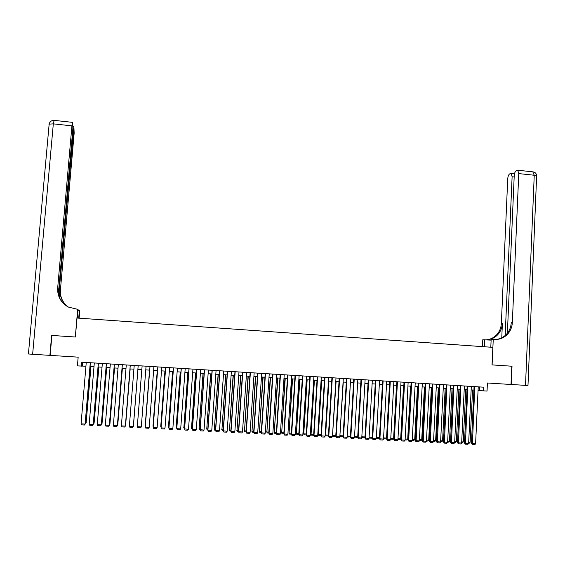 <?xml version="1.0" encoding="UTF-8"?>
<svg xmlns="http://www.w3.org/2000/svg" width="565" height="565" viewBox="0 0 565 565"><rect width="100%" height="100%" fill="white"/><g stroke="black" fill="none" stroke-linecap="round" stroke-linejoin="round"><path stroke-width="0.85" d="M81.494 366.162L81.826 362.186L483.746 387.187L483.576 390.874L487.044 391.086L487.411 382.992L511.014 384.483L511.798 366.212L492.037 364.891L492.828 347.355L77.017 318.024L75.385 337.015L51.895 335.448L50.137 355.385L78.168 357.158L77.419 365.908L85.937 366.212M478.068 390.323L483.576 390.874M90.082 366.466L93.995 366.706M98.105 366.96L102.025 367.201M106.114 367.448L110.034 367.695M114.088 367.942L118.021 368.182M122.04 368.429L125.981 368.67M129.971 368.917L133.912 369.157M137.881 369.404L141.822 369.644L137.401 425.403L141.808 369.644M145.77 369.891L149.697 370.132M153.652 370.372L157.543 370.612M161.498 370.859L165.361 371.092M169.331 371.339L173.165 371.572M177.135 371.819L180.941 372.053M184.917 372.3L188.689 372.526M192.672 372.773L196.422 373.006M200.406 373.246L204.127 373.479M208.118 373.726L211.811 373.952M215.809 374.2L219.467 374.418M223.472 374.666L227.109 374.892M231.113 375.139L234.722 375.358M238.734 375.605L242.314 375.824M246.333 376.071L249.885 376.29M253.904 376.537L257.435 376.756M261.461 377.003L264.957 377.222M268.989 377.469L272.464 377.681M276.497 377.929L279.943 378.14M283.983 378.388L287.401 378.599M291.448 378.847L294.838 379.059M298.885 379.306L302.254 379.511M306.308 379.765L309.648 379.97M313.702 380.217L317.022 380.422M321.082 380.669L324.366 380.874M328.435 381.121L331.697 381.326M335.772 381.573L339.007 381.77M343.082 382.025L346.288 382.223M350.371 382.47L353.556 382.667M357.638 382.922L360.802 383.112M364.891 383.367L368.027 383.557M372.116 383.812L375.224 384.002M379.327 384.249L382.406 384.44M386.509 384.694L389.568 384.885M393.671 385.132L396.708 385.323M400.818 385.577L403.827 385.761M407.944 386.015L410.925 386.199M415.042 386.446L418.008 386.63M422.126 386.884L425.064 387.067M429.188 387.322L432.105 387.498M436.229 387.752L439.125 387.929M443.257 388.183L446.117 388.36M450.256 388.614L453.102 388.791M457.24 389.045L460.058 389.214M464.204 389.469L466.994 389.645M471.146 389.899L473.915 390.069M479.501 386.926L479.346 390.401M82.624 362.236L82.306 365.986M478.23 386.841L475.603 443.779L471.436 443.412L472.397 444.535L474.77 386.63M474.077 386.587L471.436 443.412M475.603 443.779L474.826 444.655L472.397 444.535M472.552 389.984L470.115 442.289L469.353 443.151L468.653 443.115M468.696 442.211L470.115 442.289M511.798 366.219L492.108 364.898L493.252 339.339L494.424 339.424C498.987 339.678 503.005 338.294 506.48 335.264C510.082 331.902 512.038 327.665 512.342 322.544L518.755 173.589L517.731 170.22L516.212 170.708C515.103 171.492 514.44 173.173 514.228 175.75L507.377 333.209M490.801 347.207L491.155 339.417L493.252 339.339M482.461 346.62L482.778 339.749L491.119 340.13M525.514 385.394L534.243 175.242C536.234 175.496 537.025 175.87 536.616 176.351L527.985 385.521L511.226 384.49L512.01 366.226M484.459 346.762L484.784 339.671M505.174 335.511L512.116 176.76L511.113 173.434L509.665 173.9C508.592 174.663 507.949 176.315 507.737 178.844L501.36 323.455C501.056 328.42 499.149 332.538 495.639 335.794C493.019 338.103 489.996 339.438 486.571 339.798M486.797 339.812C490.533 339.6 493.824 338.244 496.663 335.744C500.187 332.474 502.094 328.35 502.398 323.364L501.762 337.799M495.696 339.466C499.368 339.162 502.596 337.785 505.393 335.32C508.994 331.966 510.944 327.742 511.247 322.636L512.342 322.544M49.89 355.371L51.648 335.426L75.307 337.008L77.68 309.338L68.513 307.106C60.956 302.868 57.34 296.505 57.672 288.023L71.925 125.847L53.322 123.855L32.636 354.283L50.137 355.364M78.712 318.144L79.361 310.489L78.034 310.39M79.361 310.489L79.764 310.757L79.128 318.173M77.68 309.338L78.097 309.627L77.377 318.053M58.767 295.657L73.881 126.772L74.163 133.093L60.406 290.128C60.024 297.006 62.595 302.6 68.118 306.901M67.991 306.837C62.383 302.522 59.77 296.886 60.144 289.93L59.48 297.557M32.636 354.283L28.285 353.965M58.343 294.097L72.85 128.827L72.701 122.499L71.925 125.847M66.981 306.251C60.582 301.858 57.574 295.848 57.948 288.228L57.672 288.023M471.309 386.411L468.639 443.426L464.472 443.059L465.426 444.182L467.841 386.199M467.163 386.156L464.472 443.059M468.639 443.426L467.869 444.309L465.426 444.182M464.366 385.98L461.654 443.073L457.495 442.706L458.441 443.836L460.892 385.768M460.228 385.726L457.495 442.706M461.654 443.073L460.885 443.956L458.441 443.836M457.41 385.549L454.656 442.72L450.496 442.353L451.428 443.483L453.921 385.33M453.271 385.288L450.496 442.353M454.656 442.72L453.886 443.603L451.428 443.483M450.425 385.111L447.635 442.367L443.483 442L444.401 443.13L446.929 384.899M446.293 384.857L443.483 442M447.635 442.367L446.866 443.25L444.401 443.13M465.737 389.568L463.258 441.936L462.502 442.805L461.669 442.762M461.718 441.858L463.258 441.936M458.9 389.144L456.386 441.59L455.63 442.459L454.67 442.409M454.712 441.505L456.386 441.59M452.042 388.727L449.493 441.237L448.737 442.113L447.65 442.056M447.692 441.145L449.493 441.237M445.171 388.303L442.579 440.891L441.823 441.759L440.608 441.696M440.651 440.792L442.579 440.891M443.426 384.68L440.587 442.007L436.441 441.646L437.352 442.769L439.923 384.461M439.295 384.419L436.441 441.646M440.587 442.007L439.824 442.896L437.352 442.769M438.278 387.88L435.643 440.538L434.895 441.406L433.546 441.343M433.588 440.432L435.643 440.538M436.406 384.242L433.525 441.653L429.379 441.286L430.29 442.416L432.889 384.023M432.282 383.988L429.379 441.286M433.525 441.653L432.762 442.543L430.29 442.416M431.363 387.456L428.694 440.184L427.945 441.06L426.462 440.983M426.504 440.071L428.694 440.184M429.372 383.805L426.441 441.293L422.302 440.933L423.199 442.056L425.841 383.586M425.247 383.55L422.302 440.933M426.441 441.293L425.685 442.183L423.199 442.056M424.428 387.025L421.716 439.831L420.974 440.707L419.357 440.622M419.407 439.711L421.716 439.831M422.309 383.367L419.343 440.933L415.204 440.573L416.087 441.703L418.771 383.148M418.192 383.105L415.204 440.573M419.343 440.933L418.58 441.83L416.087 441.703M417.479 386.601L414.724 439.478L413.983 440.354L412.231 440.262M412.281 439.351L414.724 439.478M415.226 382.922L412.217 440.573L408.085 440.213L408.961 441.343L408.643 440.396L411.68 382.703M411.115 382.667L408.085 440.213M412.217 440.573L411.461 441.47L408.961 441.343M410.508 386.17L407.718 439.118L406.97 439.994L405.091 439.902M405.133 438.991L407.718 439.118M408.128 382.484L405.07 440.213L400.938 439.853L401.814 440.983L401.489 440.036L404.568 382.265M404.017 382.23L400.938 439.853M405.07 440.213L404.314 441.11L401.814 440.983M403.516 385.74L400.684 438.765L399.942 439.641L397.922 439.542M397.972 438.624L400.684 438.765M401.009 382.039L397.908 439.853L393.777 439.485L394.638 440.622L394.314 439.669L397.442 381.82M396.898 381.785L393.777 439.485M397.908 439.853L397.153 440.749L394.638 440.622M396.503 385.309L393.628 438.405L392.894 439.288L390.74 439.175M390.789 438.263L393.628 438.405M393.869 381.594L390.719 439.492L386.601 439.125L387.449 440.262L387.117 439.309L390.288 381.375M389.765 381.34L386.601 439.125M390.719 439.492L389.97 440.389L387.449 440.262M389.469 384.878L386.559 438.045L385.824 438.927L383.529 438.814M383.579 437.896L386.559 438.045M386.707 381.149L383.515 439.125L379.398 438.765L380.238 439.895L379.899 438.941L383.112 380.93M382.604 380.895L379.398 438.765M383.515 439.125L382.766 440.022L380.238 439.895M376.354 437.529L379.454 437.684L378.734 438.567L376.304 438.447M379.525 380.704L376.283 438.765L372.173 438.398L373.006 439.535L372.66 438.581L375.923 380.478M375.428 380.45L372.173 438.398M376.283 438.765L375.534 439.662L373.006 439.535M369.107 437.162L372.229 437.317M372.222 437.487L371.622 438.207L369.051 438.059M372.321 380.252L369.037 438.398L364.926 438.03L365.746 439.167L365.4 438.214L368.705 380.033M368.225 379.998L364.926 438.03M369.037 438.398L368.288 439.295L365.746 439.167M361.833 436.787L364.99 436.95M364.969 437.268L364.489 437.847L361.791 437.621M361.812 437.232L361.988 437.72M365.096 379.807L361.762 438.03L357.659 437.663L358.471 438.8L358.125 437.847L361.473 379.581M361.007 379.553L357.659 437.663M361.762 438.03L361.021 438.927L358.471 438.8M354.545 436.42L357.723 436.583M357.694 437.056L357.341 437.487L354.509 437.049M354.538 436.561L354.834 437.359M357.85 379.355L354.474 437.663L350.371 437.296L351.176 438.433L350.823 437.472L354.22 379.129M353.761 379.101L350.371 437.296M354.474 437.663L353.732 438.567L351.176 438.433M347.235 436.025L350.434 382.477M350.399 436.837L347.652 436.999L347.298 436.053L350.434 436.215M347.652 436.999L347.207 436.463M350.582 378.903L347.157 437.289L343.061 436.929L343.859 438.066L343.499 437.105L346.938 378.677M346.5 378.649L343.061 436.929M347.157 437.289L346.423 438.193L343.859 438.066M339.904 435.608L343.273 382.032M343.082 436.632L340.455 436.632L340.095 435.686L343.132 435.841M340.455 436.632L339.89 435.876M343.294 378.451L339.826 436.922L335.737 436.554L336.521 437.698L336.154 436.738L339.643 378.225M339.219 378.197L335.737 436.554M339.826 436.922L339.092 437.826L336.521 437.698M332.552 435.184L336.09 381.594M335.744 436.392L333.23 436.265L332.87 435.318L335.801 435.467M333.23 436.265L332.545 435.283M335.984 377.992L332.467 436.547L328.385 436.187L329.155 437.324L328.788 436.364L332.319 377.766M331.916 377.738L328.385 436.187M332.467 436.547L331.733 437.458L329.155 437.324M328.491 381.128L325.235 434.782L325.624 434.951L328.887 381.149M328.392 436.025L325.991 435.905L325.624 434.951L328.449 435.099M325.991 435.905L325.235 434.782M328.653 377.54L325.094 436.173L321.012 435.813L321.775 436.957L321.393 435.989L324.981 377.307M324.585 377.286L321.012 435.813M325.094 436.173L324.359 437.084L321.775 436.957M321.28 380.683L317.982 434.414L318.356 434.584L321.662 380.704M321.019 435.65L318.731 435.537L318.356 434.584L321.075 434.725M318.731 435.537L317.982 434.414M321.301 377.081L317.692 435.806L313.617 435.438L314.366 436.583L313.985 435.615L317.615 376.855M317.24 376.827L313.617 435.438M317.692 435.806L316.965 436.717L314.366 436.583M314.048 380.238L310.708 434.04L311.068 434.217L314.415 380.259M313.624 435.276L311.442 435.163L311.068 434.217L313.681 434.344M311.442 435.163L310.708 434.04M313.928 376.622L310.27 435.424L306.202 435.064L306.943 436.208L306.555 435.241L310.234 376.396M309.874 376.368L306.202 435.064M310.27 435.424L309.542 436.342L306.943 436.208M306.802 379.793L303.412 433.673L303.758 433.842L307.148 379.814M306.209 434.902L304.139 434.796L303.758 433.842L306.265 433.969M304.139 434.796L303.412 433.673M306.534 376.163L302.833 435.05L298.758 434.69L299.492 435.834L299.097 434.866L302.826 375.93M302.48 375.909L298.758 434.69M302.833 435.05L302.106 435.968L299.492 435.834M299.528 379.348L296.427 433.468L299.86 379.362M298.772 434.527L296.816 434.429L296.427 433.468L298.829 433.595M296.816 434.429L296.095 433.298M299.118 375.704L295.368 434.676L291.3 434.308L292.027 435.46L291.625 434.485L295.403 375.471M295.071 375.45L291.3 434.308M295.368 434.676L294.64 435.594L292.027 435.46M291.681 375.238L287.882 434.294L283.821 433.934L284.534 435.085L284.124 434.104L287.952 375.005M287.634 374.983L283.821 433.934M287.882 434.294L287.154 435.212L284.534 435.085M284.216 374.772L280.367 433.92L276.313 433.553L277.02 434.704L276.603 433.729L280.48 374.539M280.176 374.524L276.313 433.553M280.367 433.92L279.647 434.838L277.02 434.704M292.232 378.896L289.075 433.101L292.557 378.917M291.314 434.146L289.471 434.054L289.075 433.101L291.37 433.214M289.471 434.054L288.757 432.924M284.915 378.444L281.702 432.726L285.226 378.465M283.828 433.772L282.097 433.68L281.702 432.726L283.891 432.832M282.097 433.68L281.405 432.557M277.585 377.992L274.308 432.345L277.874 378.013M276.327 433.39L274.71 433.306L274.308 432.345L276.384 432.451M274.71 433.306L274.025 432.183M276.737 374.305L272.839 433.539L268.785 433.171L269.477 434.323L269.06 433.348L272.987 374.072M272.697 374.058L268.785 433.171M272.839 433.539L272.118 434.457L269.477 434.323M270.225 377.54L266.885 431.971L270.501 377.561M268.799 433.009L267.302 432.931L266.885 431.971L268.862 432.07M267.302 432.931L266.623 431.801M269.23 373.839L265.282 433.157L261.235 432.79L261.92 433.941L261.496 432.967L265.472 373.606M265.204 373.592L261.235 432.79M265.282 433.157L264.568 434.075L261.92 433.941M262.845 377.088L259.448 431.596L263.106 377.102M261.249 432.628L259.865 432.557L259.448 431.596L261.312 431.688M259.865 432.557L259.201 431.427M261.701 373.373L257.711 432.776L253.664 432.409L254.342 433.56L253.911 432.578L257.93 373.14M257.675 373.126L253.664 432.409M257.711 432.776L256.997 433.694L254.342 433.56M255.444 376.636L251.99 431.215L255.691 376.65M253.678 432.246L252.414 432.183L251.99 431.215L253.742 431.307M252.414 432.183L251.757 431.046M254.151 372.907L250.111 432.387L246.072 432.027L246.736 433.178L246.298 432.197L250.373 372.667M250.133 372.653L246.072 432.027M250.111 432.387L249.398 433.313L246.736 433.178M248.028 376.177L244.504 430.834L248.254 376.191M246.086 431.858L244.935 431.801L244.504 430.834L246.149 430.918M244.935 431.801L244.285 430.671M246.58 372.434L242.484 432.006L238.458 431.639L239.108 432.797L238.67 431.808L242.788 372.194M242.569 372.18L238.458 431.639M242.484 432.006L241.778 432.931L239.108 432.797M240.584 375.718L237.003 430.452L240.796 375.732M238.465 431.476L237.434 431.427L237.003 430.452L238.536 430.53M237.434 431.427L236.799 430.29M238.988 371.961L234.842 431.618L230.817 431.25L231.459 432.409L231.014 431.427L235.181 371.721M234.976 371.714L230.817 431.25M234.842 431.618L234.136 432.543L231.459 432.409M233.119 375.259L229.475 430.071L233.317 375.273M230.831 431.088L229.913 431.046L229.475 430.071L230.894 430.142M229.913 431.046L229.291 429.909M231.375 371.488L227.172 431.229L223.154 430.869L223.782 432.027L223.33 431.039L227.554 371.247M227.363 371.24L223.154 430.869M227.172 431.229L226.473 432.161L223.782 432.027M225.633 374.8L221.925 429.69L225.809 374.814M223.168 430.7L222.37 430.664L221.925 429.69L223.232 429.753M222.37 430.664L221.755 429.527M223.733 371.014L219.481 430.841L215.47 430.481L216.091 431.639L215.632 430.65L219.905 370.774M219.729 370.76L215.47 430.481M219.481 430.841L218.782 431.773L216.091 431.639M218.118 374.341L214.361 429.308L218.288 374.348M215.484 430.311L214.806 430.283L214.361 429.308L215.548 429.365M214.806 430.283L214.199 429.139M216.07 370.534L211.769 430.452L207.758 430.085L208.372 431.25L207.906 430.255L212.228 370.294M212.073 370.287L207.758 430.085M211.769 430.452L211.07 431.385L208.372 431.25M210.59 373.875L206.762 428.92L210.738 373.882M207.772 429.923L207.221 429.894L206.762 428.92L207.842 428.976M207.221 429.894L206.628 428.757M208.386 370.054L204.036 430.064L200.031 429.697L200.624 430.862L200.158 429.866L204.53 369.814M204.396 369.807L200.031 429.697M204.036 430.064L203.336 430.996L200.624 430.862M203.04 373.409L199.148 428.531L203.174 373.423M200.038 429.534L199.148 428.531L200.109 428.581M199.607 429.513L199.028 428.369M200.674 369.574L196.274 429.668L192.277 429.308L192.863 430.466L192.382 429.471L196.811 369.333M196.691 369.326L192.277 429.308M196.274 429.668L195.582 430.608L192.863 430.466M195.462 372.942L191.514 428.143L195.582 372.949M192.284 429.139L191.514 428.143L192.354 428.192M191.98 429.125L191.401 427.98M192.947 369.093L188.491 429.28L184.494 428.913L185.073 430.078L184.593 429.082L189.07 368.853M188.964 368.846L184.494 428.913M188.491 429.28L187.799 430.212L185.073 430.078M187.863 372.476L183.851 427.754L187.968 372.483M184.508 428.75L183.851 427.754L184.578 427.797M184.324 428.736L183.759 427.592M185.193 368.613L180.687 428.884L176.774 428.687L181.217 368.366M181.301 368.373L176.774 428.687L177.262 429.683L179.995 429.824L180.687 428.884M180.242 372.01L176.167 427.366L180.334 372.017M176.704 428.355L176.167 427.366L176.781 427.401M177.41 368.133L172.855 428.489L168.928 428.291L173.441 367.886M173.512 367.886L168.928 428.291L169.422 429.287L172.17 429.428L172.855 428.489M172.6 371.537L168.462 426.978L172.671 371.544M168.893 427.846L168.462 426.978L168.956 426.999M169.613 367.645L165.001 428.093L161.06 427.889L165.644 367.398M165.7 367.398L161.06 427.889L161.562 428.892L164.316 429.033L165.001 428.093M164.938 371.071L160.728 426.582L164.987 371.071M161.06 427.239L160.728 426.582L161.11 426.603M161.788 367.158L157.119 427.691L153.172 427.493L157.826 366.911M157.861 366.911L153.172 427.493L153.68 428.496L156.441 428.637L157.119 427.691M157.254 370.598L152.981 426.194L157.289 370.598M153.2 426.632L153.235 426.201M153.934 366.671L149.216 427.295L145.262 427.091L149.986 366.424M150 366.424L145.262 427.091L145.77 428.101L148.538 428.242L149.216 427.295M149.541 370.124L145.205 425.798L149.555 370.124M146.067 366.177L141.292 426.893L137.316 426.695L142.119 365.936L137.316 426.695L137.839 427.698L140.614 427.839L141.292 426.893M138.171 365.689L133.34 426.49L138.178 365.689M134.209 365.442L129.357 426.293L133.34 426.49L132.669 427.444L129.879 427.302L129.357 426.293M137.924 369.404L133.495 425.205L137.931 369.404M130.247 365.195L125.366 426.088L130.275 365.195M126.278 364.948L121.369 425.89L125.366 426.088L124.696 427.041L121.899 426.9L121.369 425.89M130.141 368.931L125.663 424.802L130.162 368.931M122.301 364.7L117.365 425.685L122.344 364.7M118.325 364.453L113.36 425.48L117.365 425.685L116.701 426.639L113.897 426.497L113.36 425.48M122.33 368.451L117.803 424.407L122.372 368.451M117.513 424.393L117.478 424.873M114.335 364.206L109.342 425.283L114.391 364.206M110.345 363.959L105.323 425.078L109.342 425.283L108.678 426.236L105.867 426.095L105.323 425.078M114.497 367.963L109.921 424.004L114.554 367.97M109.511 423.983L109.921 424.004L109.455 424.682M106.34 363.705L101.297 424.873L106.418 363.712M102.336 363.457L97.265 424.668L101.297 424.873L100.634 425.826L97.809 425.685L97.265 424.668M106.644 367.483L102.018 423.602L106.721 367.49M101.481 423.573L102.018 423.602L101.403 424.485M98.324 363.21L93.225 424.463L98.423 363.217M94.306 362.956L89.178 424.259L93.225 424.463L92.561 425.424L89.736 425.283L89.178 424.259M98.769 366.996L94.087 423.199L98.861 367.003M93.43 423.171L94.087 423.199L93.345 424.138M90.28 362.709L85.124 424.054L90.393 362.716M86.254 362.455L81.063 423.849L85.124 424.054L84.468 425.014L81.628 424.873L81.063 423.849M85.251 423.898L84.468 425.014M90.866 366.516L86.134 422.797L90.972 366.523M85.35 422.761L86.134 422.797L85.266 423.729M86.261 422.641L85.492 423.743M502.398 323.364L501.36 323.455M532.795 171.845L534.243 175.242L518.755 173.589M514.171 176.972L512.116 176.76M73.273 130.218L72.73 130.162M48.978 124.568L49.148 124.145L53.322 123.855L54.134 120.373M49.021 124.265L50.327 121.786M496.663 335.744L495.639 335.794M505.393 335.32L506.48 335.264M514.496 173.794L511.113 173.434M536.651 175.906C536.524 173.674 535.359 172.332 533.162 171.88L517.731 170.22M73.881 126.772L72.984 126.68M72.546 122.351L54.021 120.359C51.429 120.387 49.805 121.645 49.148 124.145L28.42 353.987"/></g></svg>
